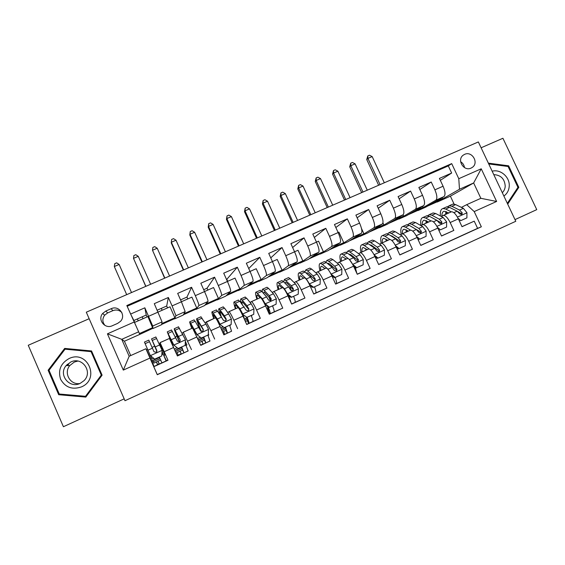 <?xml version="1.0" encoding="UTF-8"?>
<svg xmlns="http://www.w3.org/2000/svg" width="565" height="565" viewBox="0 0 565 565"><rect width="100%" height="100%" fill="white"/><g stroke="black" fill="none" stroke-linecap="round" stroke-linejoin="round"><path stroke-width="0.85" d="M464.614 154.358L463.335 155.093C456.464 159.634 463.688 171.774 471.076 168.088L472.22 167.445C479.247 162.988 472.079 150.671 464.614 154.358M515.012 219.608L536.75 209.636L502.921 138.27L481.105 147.783M124.985 400.719L515.796 221.275L478.35 141.942L86.304 312.198L124.985 400.719M89.157 318.716L28.25 345.272L63.407 426.73L124.173 398.855M440.326 180.327L451.654 173.038L439.429 178.413L443.08 186.224L434.888 189.84C437.126 195.165 437.444 198.626 435.827 200.222L418.149 210.512L423.164 207.334L422.641 206.218M419.837 189.508L431.229 182.008L418.87 187.439L422.535 195.299L414.258 198.951C416.511 204.304 416.899 207.751 415.409 209.297L398.947 219.058L403.601 216.035L403.029 214.799M399.144 198.809L410.593 191.076L398.099 196.564L401.772 204.466L393.402 208.16C395.684 213.542 396.136 216.974 394.78 218.464L379.546 227.695L383.847 224.821L382.936 222.843M378.246 208.245L389.73 200.243L377.109 205.787L380.789 213.732L372.328 217.469C374.623 222.878 375.16 226.297 373.931 227.73L359.962 236.41L363.895 233.698L361.501 228.486M357.144 217.815L368.655 209.502L355.894 215.103L359.58 223.104L351.035 226.876C353.344 232.307 353.958 235.711 352.864 237.088L340.179 245.21L343.746 242.66L338.936 232.173L338.124 232.533M335.836 227.533L347.348 218.86L334.452 224.524L338.145 232.568L329.508 236.389C331.839 241.841 332.531 245.231 331.57 246.552L320.2 254.102L323.385 251.715L318.568 241.17L316.464 242.103M314.331 237.434L325.814 228.316L312.784 234.044L316.478 242.138L307.748 245.994C310.1 251.482 310.87 254.857 310.051 256.115L300.022 263.085L302.819 260.868L297.995 250.26L294.563 251.778M292.628 247.534L304.048 237.879L290.876 243.663L294.577 251.813L285.749 255.712C288.122 261.221 288.976 264.582 288.305 265.783L279.64 272.153L282.041 270.105L277.21 259.441L272.422 261.553M270.762 257.88L282.041 247.548L268.728 253.395L272.436 261.588L263.516 265.536C265.903 271.073 266.842 274.413 266.32 275.558L259.053 281.321L261.051 279.442L256.213 268.714L250.041 271.44M248.748 268.573L259.801 257.315L246.34 263.226L250.055 271.475L241.036 275.459C243.444 281.024 244.468 284.35 244.094 285.431L238.261 290.572L239.843 288.877L234.998 278.086L227.405 281.434M226.586 279.59L237.314 267.196L223.705 273.17L227.427 281.469L218.302 285.502C220.738 291.095 221.847 294.4 221.628 295.417L217.25 299.923L218.415 298.412L213.556 287.55L204.53 291.54M203.704 289.69L207.023 288.221L214.58 277.182L200.815 283.227L204.544 291.575L195.321 295.65C197.778 301.272 198.972 304.556 198.915 305.51L196.027 309.366L196.761 308.038L191.895 297.119L181.393 301.759M180.567 299.895L186.959 297.07L191.591 287.281L177.678 293.39L181.414 301.795L172.085 305.912L175.948 315.715L174.585 318.907L174.882 317.77L170.008 306.788L158.002 312.092M157.176 310.213L166.696 306.011L168.349 297.487L154.28 303.666L162.049 321.895L161.618 324.684L152.924 328.548L147.889 316.555L134.505 322.467L139.393 333.562L152.769 327.608M159.775 343.908L160.086 342.658L167.996 360.251L153.786 366.706L157.635 364.63L156.449 361.918M167.996 360.251L166.075 360.802M159.245 363.902L157.522 364.559L156.357 361.96M160.057 342.623L169.408 338.463L177.417 355.978L188.173 350.858M181.294 353.888L178.208 355.293L177.014 352.595M178.152 355.314L177.297 355.703M182.29 333.286L183.258 332.199L192.545 328.074L200.773 345.363L210.003 340.978M203.11 343.979L200.653 345.095M205.102 322.799L215.427 317.798C216.24 318.49 217.808 321.379 220.124 326.464L223.874 334.876L231.601 331.182M224.701 334.176L223.754 334.607M228.945 311.675L238.056 307.635C239.009 308.257 240.655 311.096 242.978 316.146L246.721 324.494L260.31 318.321L252.972 321.485M251.411 301.59L260.444 297.578C261.531 298.136 263.248 300.919 265.578 305.933L269.314 314.232L282.754 308.13L274.117 311.88M273.637 291.604L282.585 287.634C283.807 288.129 285.593 290.862 287.931 295.834L291.667 304.083L304.959 298.045L295.043 302.381M295.615 281.73L304.486 277.796C305.842 278.22 307.699 280.904 310.044 285.841L313.766 294.04L326.916 288.072L315.764 292.974M317.361 271.963L326.16 268.057C327.644 268.424 329.565 271.059 331.916 275.96L335.638 284.11L348.64 278.199L336.267 283.665M338.88 262.301L347.602 258.431C349.205 258.735 351.19 261.32 353.556 266.186L357.264 274.286L370.132 268.439L357.207 274.159M360.166 252.739L368.811 248.904C370.541 249.144 372.589 251.686 374.962 256.517L378.663 264.561L391.397 258.784L378.614 264.455M381.227 243.282L389.801 239.475C391.651 239.659 393.763 242.152 396.136 246.947L399.836 254.949L412.429 249.229L399.787 254.843M402.068 233.917L410.571 230.146C412.542 230.273 414.717 232.716 417.09 237.484L420.784 245.436L433.249 239.772L420.741 245.337M422.698 224.658L431.13 220.908C433.207 220.986 435.445 223.387 437.826 228.112L441.512 236.022L453.843 230.414L441.47 235.93M443.08 186.224C445.319 191.542 445.601 195.003 443.935 196.62L425.784 207.115L418.149 210.512M422.535 195.299C424.788 200.639 425.141 204.092 423.602 205.653L406.652 215.632L398.947 219.058M401.772 204.466C404.039 209.834 404.469 213.273 403.057 214.785L387.329 224.227L379.546 227.695M380.789 213.732C383.077 219.128 383.579 222.554 382.293 224.008L367.815 232.914L359.962 236.41M359.58 223.104C361.882 228.521 362.469 231.933 361.318 233.331L348.111 241.679L340.179 245.21M338.145 232.568C340.469 238.02 341.126 241.41 340.116 242.759L328.216 250.535L320.2 254.102M316.478 242.138C318.822 247.611 319.557 250.994 318.688 252.28L308.116 259.483L300.022 263.085M294.577 251.813C296.943 257.315 297.762 260.677 297.028 261.906L287.818 268.516L279.64 272.153M272.436 261.588C274.823 267.118 275.72 270.466 275.141 271.631L267.316 277.641L259.053 281.321M250.055 271.475C252.456 277.034 253.445 280.36 253.014 281.469L246.601 286.858L238.261 290.572M227.427 281.469C229.849 287.055 230.923 290.368 230.64 291.413L225.675 296.173L217.25 299.923M204.544 291.575C206.995 297.19 208.153 300.481 208.026 301.463L204.544 305.58L196.027 309.366M181.414 301.795L185.165 311.619L183.187 315.079L174.585 318.907M154.026 366.275L151.78 361.169L152.755 360.731M163.899 355.682L166.378 360.661M134.703 322.382L133.87 320.489L146.243 315.037L147.07 316.916M166.696 306.011L167.53 307.883M186.959 297.07L187.785 298.934M207.023 288.221L207.849 290.071M226.897 279.456L227.723 281.292M112.308 325.737L117.647 323.385L120.479 321.351C126.454 315.362 118.82 304.952 111.206 308.702L105.86 311.033L102.703 313.427C97.201 319.557 104.899 329.43 112.308 325.737M451.654 173.038L448.313 165.905L451.696 163.617L126.821 305.545L139.816 334.381L124.42 341.232L121.743 339.332L129.166 356.261L145.883 348.753L157.275 374.722L481.345 226.784L474.212 211.585L466.704 204.671L480.864 198.315L473.647 182.968L459.479 189.268L437.176 202.044L442.529 198.718L442.056 197.701M451.696 163.617L458.78 178.702L481.232 168.794L496.628 201.458L474.212 211.585M149.951 358.076L123.311 370.103L107.428 333.837L134.096 322.064M441.237 216.437L443.356 215.413C445.51 215.456 447.777 217.829 450.164 222.539L453.843 230.414M420.883 225.59L422.931 224.595C424.965 224.686 427.175 227.109 429.562 231.848L433.249 239.772M394.306 237.992L394.737 237.766M400.31 234.835L402.294 233.861C404.215 234.016 406.362 236.481 408.735 241.255L412.429 249.229M373.472 247.399L374.072 247.082M379.525 244.179L381.432 243.232C383.24 243.444 385.323 245.952 387.696 250.761L391.397 258.784M352.419 256.92L353.196 256.503M358.514 253.621L360.357 252.696C362.038 252.972 364.058 255.528 366.424 260.373L370.132 268.439M331.309 266.468L332.107 266.03M337.291 263.17L339.049 262.266C340.61 262.598 342.567 265.204 344.925 270.084L348.64 278.199M315.835 272.817L317.516 271.942C318.95 272.33 320.842 274.986 323.194 279.901L326.916 288.072M294.153 282.578L295.756 281.716C297.063 282.168 298.885 284.873 301.23 289.824L304.959 298.045M272.238 292.444L273.757 291.596C274.929 292.119 276.68 294.873 279.018 299.86L282.754 308.13M250.09 302.43L251.517 301.59C252.555 302.176 254.236 304.98 256.567 310.001L260.31 318.321M227.709 312.544L229.037 311.682C229.934 312.339 231.544 315.199 233.868 320.256L237.611 328.632M146.243 315.037L144.845 307.812L152.727 326.04L152.924 328.548M153.786 366.706L157.254 374.581L477.602 228.352L474.226 221.162L461.986 226.621M443.108 215.484L451.47 211.776C453.66 211.79 455.955 214.149 458.342 218.846L462.022 226.699L474.226 221.162M206.211 321.888L210.915 330.631L214.665 339.057M183.258 332.199L191.464 349.594M168.349 297.487L172.085 305.912M191.591 287.281L195.321 295.65M214.58 277.182L218.302 285.502M237.314 267.196L241.036 275.459M259.801 257.315L263.516 265.536M282.041 247.548L285.749 255.712M304.048 237.879L307.748 245.994M325.814 228.316L329.508 236.389M347.348 218.86L351.035 226.876M368.655 209.502L372.328 217.469M389.73 200.243L393.402 208.16M410.593 191.076L414.258 198.951M431.229 182.008L434.888 189.84M448.313 165.905L127.182 306.258L130.614 314.062L144.845 307.812M454.091 204.078L450.383 196.168L473.647 182.968L481.232 168.794M450.383 196.168L437.176 202.044M138.467 331.895L121.743 339.332L107.428 333.837M146.603 349.834L145.883 348.753M124.42 341.232L130.713 355.569M461.386 207.383L466.704 204.671M408.333 214.644L418.058 210.314M388.889 223.295L398.848 218.86M369.249 232.031L379.454 227.49M349.424 240.852L359.863 236.205M329.395 249.765L340.081 245.012M309.161 258.77L320.108 253.897M288.729 267.859L299.923 262.88M268.085 277.048L279.548 271.949M247.237 286.328L258.961 281.109M226.17 295.7L238.162 290.361M204.89 305.171L217.158 299.711M183.385 314.74L195.935 309.154M161.661 324.409L174.493 318.695M139.816 334.381L152.825 328.336M427.585 206.07L437.084 201.846M139.725 334.169L139.393 333.562M133.87 320.489L130.614 314.062M127.182 306.258L126.821 305.545M151.78 361.169L146.561 349.848L147.606 349.382M164.133 355.576L164.832 354.94L159.937 343.838L159.309 344.12M152.063 347.376L154.633 346.225M151.462 360.986L159.507 357.348M163.779 355.413L164.832 354.94M161.781 323.597L174.882 317.77M186.055 345.455L186.923 344.94L185.348 341.38M175.348 336.91L176.93 336.203M174.931 350.364L181.704 347.305M186.012 345.349L186.923 344.94M198.379 326.563L198.993 326.28M208.012 335.398L208.789 335.045L208.308 333.971M198.301 339.791L203.661 337.362M208.033 335.448L208.789 335.045M183.957 313.737L196.761 308.038M229.778 325.546L230.287 324.953M221.402 329.331L225.393 327.531M229.786 325.574L230.421 325.249M205.9 303.977L218.415 298.412M251.828 315.56L251.326 315.814L251.693 315.27M244.257 318.992L246.898 317.798M227.61 294.316L239.843 288.877M273.015 305.976L272.634 306.159L272.888 305.679M270.649 300.721L269.018 297.098M266.849 308.765L268.177 308.165M249.094 284.76L261.051 279.442M291.427 290.827L290.848 289.541M270.36 275.303L282.041 270.105M291.406 265.946L302.819 260.868M335.292 277.789L335.158 277.5C336.528 281.024 336.867 283.1 336.182 283.715L335.582 283.983M312.233 256.68L323.385 251.715M332.849 247.505L343.746 242.66M353.259 238.43L363.895 233.698M373.458 229.447L383.847 224.821M393.459 220.548L403.601 216.035M413.255 211.741L423.164 207.334M477.602 228.352L481.345 226.784M459.479 189.268L458.78 178.702M432.861 203.019L442.529 198.718M129.166 356.261L123.311 370.103M496.628 201.458L480.864 198.315M121.849 312.565C119.286 310.016 116.27 309.387 112.809 310.679L107.661 312.925L104.617 315.235C102.166 318.794 102.3 322.205 105.026 325.468M464.479 167.586C464.119 165.022 462.834 163.066 460.616 161.71M85.809 397.089L102.103 375.16L91.551 350.957L64.671 348.414L48.117 370.237L58.696 394.716L85.809 397.089M507.702 204.12L518.825 187.347L508.634 165.813L488.351 163.137M59.678 394.052L86.127 396.665M91.579 351.035L65.71 348.584L65.25 349.191M59.812 394.356L58.696 394.716M49.127 370.174L48.117 370.237M65.71 348.584L64.671 348.414M507.554 166.421L508.634 165.813M517.526 187.976L518.825 187.347M159.394 357.038L161.908 362.864L159.231 364.072L157.974 361.219L160.651 360.004L159.372 357.045M154.718 359.135L150.311 355.54L154.718 359.135L161.781 355.936L162.084 350.229L155.841 336.98M162.021 351.409L166.124 360.95L161.908 362.864L160.637 360.018M150.311 355.54L144.435 342.079L148.793 340.13L154.019 351.776L156.413 352.299L156.844 350.505L151.54 338.901L156.929 351.479M153.8 363.118L158.052 361.197L153.807 363.14L152.691 360.583L159.563 357.476M150.452 355.668L151.978 359.135L153.729 358.337M154.725 359.149L161.781 355.936M156.936 351.444L152.818 341.818L156.844 350.505M143.037 318.695L142.203 316.817M131.511 292.564L119.13 264.484L114.314 266.532L126.701 294.662L114.314 266.532L114.759 263.664L116.68 262.845L119.13 264.484M138.234 320.821L137.401 318.935L138.227 320.821M67.666 365.583L68.817 363.86M69.114 358.528C60.674 363.344 57.835 370.252 60.603 379.263C65.272 387.435 72.214 389.977 81.431 386.905C100.436 379.115 87.533 349.544 69.114 358.528M70.816 361.974L66.098 365.626C58.153 374.701 69.34 388.897 80.124 383.402L84.001 380.676C93.225 371.947 82.179 356.282 70.816 361.974M77.864 361.07L74.333 362.031L69.806 365.534C63.393 372.921 70.187 385.161 79.82 383.536M91.078 351.635L91.777 351.762L101.891 374.948L86.283 395.952L85.52 396.312L59.269 394.017L49.021 370.308L65.053 349.177L91.078 351.635L101.297 375.075L85.52 396.312M101.891 374.948L101.297 375.075M503.888 196.048C507.13 193.675 508.91 190.398 509.227 186.224C510.018 177.198 500.576 168.879 492.157 171.195M502.313 192.707C504.079 190.956 505.046 188.788 505.223 186.21C504.686 178.9 500.873 175.044 493.775 174.627M488.732 163.942L508.076 166.484L517.943 187.34L507.335 203.336M181.676 346.952L183.992 352.835L181.28 354.057L180.03 351.225L182.735 349.996L181.57 347.002M178.173 348.52L173.716 345.017L178.173 348.52L185.158 345.363L185.433 339.692L178.455 326.86M185.242 343.598L188.159 350.943L183.992 352.835M173.716 345.017L168.54 334.777L173.547 347.235M173.787 344.947L167.261 331.867L171.35 342.376M178.088 348.577L185.158 345.363M177.262 355.632L178.208 355.293M171.47 329.988L177.445 341.218L179.797 341.761L180.235 339.961L174.288 328.724C173.921 328.795 175.616 333.216 179.388 342.002M179.493 341.952L175.56 331.627L180.235 339.961M174.988 350.491L181.753 347.426M162.141 310.263L161.308 308.391M150.629 284.266L138.263 256.326L133.495 258.353L145.749 286.384M145.869 286.335L133.495 258.353L133.891 255.514L135.798 254.709L138.263 256.326M203.718 336.98L205.844 342.906L203.103 344.149L201.853 341.331L204.587 340.088L203.534 337.065M201.366 338.025L196.853 334.579L201.366 338.025L208.273 334.904L208.52 329.275L205.943 324.126L200.829 316.852M207.878 335.094L209.968 341.034L205.844 342.906M196.853 334.579L191.111 324.663L192.022 328.307M197.008 334.466L189.847 321.768C189.353 321.563 190.01 323.773 191.81 328.406M201.189 338.124L208.273 334.904M193.922 319.945L195.144 321.252L200.61 330.779L202.934 331.337L203.372 329.536L196.797 318.653C196.168 318.78 197.588 323.003 201.055 331.337M201.352 331.521C198.633 324.924 197.531 321.598 198.054 321.549L203.174 329.678L202.934 331.337M198.35 339.918L203.711 337.489M169.578 276.038L157.225 248.24L152.501 250.253L164.627 278.185M164.86 278.086L152.501 250.253L152.854 247.442L154.739 246.637L157.225 248.24M200.398 344.516L200.61 344.996M225.527 327.107L227.469 333.089L224.701 334.339L223.45 331.542L226.219 330.278L225.266 327.227M224.298 327.651L219.729 324.254L224.298 327.651L231.127 324.557L231.36 318.971L228.691 313.893L224.51 308.109L222.97 306.95M229.651 325.242L231.551 331.231L227.469 333.089M219.729 324.254L213.436 314.656C212.977 314.514 213.182 315.771 214.057 318.413M219.976 324.105L217.348 318.999L212.193 311.774C211.529 311.647 212.045 313.907 213.732 318.561M224.044 327.785L231.127 324.557M216.134 310.008L217.603 311.202L223.521 320.454L225.809 321.019L226.247 319.225L224.383 315.828L219.065 308.695C218.373 308.582 218.803 310.736 220.357 315.164M221.162 316.336C220.046 313.052 219.764 311.463 220.308 311.576L225.958 319.402L225.809 321.019M221.953 326.076L222.476 327.255L220.809 328.004M221.459 329.459L225.442 327.651M188.357 267.881L176.019 240.224L171.336 242.223L171.244 242.929L183.335 270.063M183.674 269.915L171.336 242.223L171.647 239.44L173.519 238.649L176.019 240.224M171.244 242.929L171.647 239.44M247.117 317.339C248.593 320.913 249.179 322.919 248.875 323.364L246.658 324.359M245.415 321.584L247.618 320.574L246.778 317.495M246.983 317.382L242.357 314.041L246.983 317.382L253.734 314.324L253.946 308.78L251.185 303.779L246.651 298.193L244.871 297.155M251.192 315.496C252.661 319.063 253.233 321.075 252.915 321.534L248.875 323.364M242.357 314.041L240.012 310.234M242.682 313.858L239.97 308.822L234.291 301.88C233.472 301.83 233.846 304.139 235.428 308.815M238.02 307.628L235.527 304.754C234.955 304.669 235.068 305.955 235.859 308.617M246.644 317.558L253.734 314.324M238.105 300.177L239.814 301.251L246.178 310.241L248.438 310.821L248.875 309.027L246.933 305.693L241.1 298.836C240.4 298.751 240.457 300.17 241.269 303.115M242.23 304.344C241.799 302.501 241.827 301.625 242.329 301.703L248.494 309.246L248.875 309.027M242.745 314.359L244.087 317.481L243.663 317.671M244.306 319.112L246.947 317.918M206.967 259.801L194.65 232.279L190.002 234.263L189.805 235.012L201.882 262.005M202.327 261.814L190.002 234.263L190.271 231.516L192.128 230.725L194.65 232.279M189.805 235.012L190.271 231.516M268.036 306.647L268.022 306.64C269.788 310.736 270.466 313.102 270.056 313.745L269.258 314.098M268.015 311.336L268.806 310.976L267.259 306.011M269.42 307.233L268.997 307.438L264.745 303.942L265.147 303.723L269.42 307.233L276.101 304.21L276.292 298.694L273.446 293.772L268.552 288.383L267.012 287.246L266.539 287.458M268.975 296.971L270.416 300.926M272.507 305.849C273.954 309.408 274.47 311.435 274.053 311.929L270.056 313.745M266.906 308.886L267.951 308.412L268.643 309.5M264.745 303.942L263.389 301.533M265.147 303.723L262.344 298.765L256.164 292.098C255.182 292.119 255.422 294.478 256.898 299.168M260.126 297.72L257.386 294.958C256.708 294.916 256.722 296.244 257.428 298.927M268.997 307.438L276.101 304.21M259.851 290.452L260.288 290.255L261.786 291.413L266.567 296.865L268.587 300.142L270.826 300.721L271.257 298.934L269.237 295.665L262.895 289.089C262.209 289.033 262.061 290.064 262.45 292.169M263.594 293.475L264.109 291.943L270.783 299.203L271.257 298.934M225.407 251.792L213.111 224.411L208.506 226.374L208.203 227.165L220.258 254.024M220.816 253.784L208.506 226.374L208.732 223.655L210.568 222.871L213.111 224.411M208.203 227.165L208.732 223.655M287.006 293.892L287.366 293.701L291.611 297.19L298.221 294.196L298.391 288.729L295.46 283.87L290.219 278.679L288.531 277.62L287.988 277.86M289.683 285.855L291.286 290.735M293.602 296.3C295.029 299.853 295.481 301.894 294.972 302.43L291.611 303.956M287.366 293.701L284.478 288.807L277.803 282.422C276.659 282.514 276.772 284.915 278.142 289.626M281.991 287.896L279.011 285.261C278.227 285.276 278.157 286.632 278.778 289.344M291.611 297.19L298.221 294.196M291.109 297.43L287.147 294.174M289.421 299.125L287.451 294.422M290.156 296.646L289.174 297.091L291.173 302.995M281.363 280.826L281.886 280.593L283.524 281.674L288.659 286.928L290.756 290.149L292.967 290.742L293.397 288.962L291.293 285.742L284.463 279.442L283.651 281.801M289.174 297.091L288.327 295.142M284.993 283.178L285.664 282.281L287.062 283.192L292.839 289.259L293.397 288.962M243.692 243.847L231.41 216.607L226.847 218.549L226.438 219.382L238.479 246.114M239.136 245.832L226.847 218.549L227.031 215.865L228.846 215.088L231.41 216.607M226.438 219.382L227.031 215.865M309.112 283.905L313.561 287.253L320.101 284.294L320.249 278.997L317.24 274.082L311.661 269.081L309.832 268.085L309.203 268.368M310.425 275.332L310.983 277.606M314.486 286.851C315.884 290.389 316.28 292.444 315.687 293.023L313.709 293.92M309.352 283.778L306.378 278.962L300.968 273.87L299.21 272.839C297.917 273.008 297.903 275.452 299.168 280.184M303.617 278.185L300.411 275.671C299.528 275.734 299.358 277.125 299.902 279.852M313.561 287.253L320.101 284.294M312.982 287.536L309.479 284.647M302.649 271.306L303.257 271.031L305.036 272.04L310.51 277.104L312.685 280.268L314.875 280.862L315.298 279.089L313.116 275.932L307.607 270.896L305.806 269.893L304.754 271.793M306.315 273.227L306.993 272.718L308.511 273.566L314.656 279.428L315.298 279.089M261.814 235.979L249.546 208.873L245.026 210.802L244.511 211.677L256.538 238.275M257.294 237.943L245.026 210.802L245.168 208.139L246.969 207.376L249.546 208.873M244.511 211.677L245.168 208.139M330.977 274.032L335.278 277.429L341.747 274.498L341.874 269.102L338.788 264.392L332.877 259.575L330.913 258.657L330.207 258.975M331.097 265.19L331.365 266.737M331.09 273.969L328.039 269.223L322.297 264.314L320.397 263.361C318.957 263.594 318.815 266.087 319.981 270.833M325.016 268.573L321.584 266.186C320.602 266.285 320.348 267.711 320.814 270.458M335.278 277.429L341.747 274.498M334.621 277.74L331.563 275.219M323.717 261.877L324.402 261.574L326.323 262.513L332.128 267.379L334.381 270.487L336.549 271.087L336.966 269.321L334.706 266.221L328.865 261.376L326.923 260.444L325.715 262.054M327.531 263.523L328.103 263.262L329.734 264.046L336.239 269.703L336.966 269.321M324.698 268.297L324.762 268.686M279.774 228.182L267.52 201.211L263.043 203.118L262.428 204.036L274.435 230.499M275.296 230.124L263.043 203.118L263.142 200.49L264.929 199.728L267.52 201.211M262.428 204.036L263.142 200.49M352.602 264.265L356.762 267.704L363.168 264.808L363.274 259.448L360.103 254.801L353.874 250.175L351.769 249.327L350.985 249.681M351.656 255.331L351.762 256.418M355.251 267.407L356.903 273.502M352.602 264.258L349.375 259.512M348.146 258.551L343.4 254.864L341.366 253.982C339.777 254.285 339.516 256.821 340.582 261.581M346.19 259.06L342.538 256.793C341.465 256.941 341.119 258.396 341.507 261.164M356.762 267.704L363.168 264.808M356.035 268.05L353.415 265.882M344.565 252.548L345.328 252.209L347.39 253.078L353.521 257.767L355.837 260.818L357.991 261.418L358.401 259.66L356.07 256.616L349.905 251.955L347.821 251.093L346.493 252.506M348.605 254.01L350.738 254.624L357.589 260.077L358.401 259.66M345.3 258.36L345.42 259.413M297.578 220.449L285.346 193.611L280.904 195.504L280.191 196.458L292.183 222.794M293.143 222.377L280.904 195.504L280.96 192.898L282.733 192.142L285.346 193.611M280.191 196.458L280.96 192.898M374.157 254.879L378.02 258.085L384.355 255.218L384.447 249.899L381.198 245.316L374.652 240.874L372.413 240.09L371.558 240.478M372.074 245.69L372.081 246.432M369.079 248.911L364.291 245.514L362.116 244.702C360.385 245.069 360.004 247.639 360.971 252.421M367.144 249.645L363.281 247.498C362.109 247.689 361.678 249.179 361.995 251.962M378.02 258.085L384.355 255.218M377.222 258.466L375.019 256.644M365.202 243.317L366.035 242.943L368.232 243.748L374.68 248.247L377.074 251.248L379.207 251.849L379.609 250.104L377.208 247.11L370.718 242.632L368.507 241.841L367.095 243.12M369.538 244.652L371.523 245.302L378.712 250.556L379.609 250.104M365.767 248.656L365.859 250.224M315.228 212.786L303.01 186.076L298.61 187.954L297.797 188.943L309.775 215.152M310.828 214.693L298.61 187.954L298.631 185.377L300.389 184.628L303.01 186.076M297.797 188.943L298.631 185.377M395.472 245.598L399.052 248.572L405.317 245.733L405.395 240.45L402.068 235.93L395.21 231.664L392.845 230.951L391.919 231.368M392.336 236.234L392.294 236.7M389.899 239.468L384.956 236.255L382.653 235.513C380.789 235.944 380.28 238.543 381.149 243.317M387.887 240.337L383.805 238.296C382.54 238.536 382.025 240.054 382.272 242.858M399.052 248.572L405.317 245.733M398.177 248.981L396.39 247.498M385.627 234.178L386.538 233.776L388.861 234.51L395.62 238.833L398.085 241.778L400.197 242.378L400.592 240.648L398.12 237.71L391.326 233.402L388.981 232.681L387.491 233.861M387.258 239.92L387.371 240.563M390.337 235.45L392.089 236.078L399.625 241.135L400.592 240.648M386.072 239.143L386.1 241.135M332.721 205.187L320.524 178.611L316.16 180.468L315.256 181.499L327.213 207.581M328.364 207.08L316.16 180.468L316.146 177.918L317.89 177.177L320.524 178.611M315.256 181.499L316.146 177.918M416.567 236.41L419.866 239.15L426.067 236.347L426.123 231.092L422.726 226.643L415.565 222.546L413.072 221.904L412.069 222.349M410.536 230.146L405.416 227.095L402.986 226.417C400.966 226.918 400.352 229.574 401.136 234.397M408.403 231.113L404.123 229.192C402.76 229.468 402.167 231.021 402.337 233.839M419.866 239.15L426.067 236.347M418.919 239.595L417.542 238.451M405.847 225.138L406.821 224.701L409.279 225.364L416.341 229.51L418.877 232.406L420.974 233.013L421.356 231.29L418.813 228.401L411.716 224.27L409.244 223.613L407.697 224.729M407.104 230.329L407.287 231.622M411.03 226.396L420.311 231.812L421.356 231.29M406.214 229.793L406.129 232.137M350.074 197.651L337.891 171.202L333.562 173.045L332.566 174.119L344.502 200.066M345.745 199.53L333.562 173.045L333.505 170.531L335.236 169.797L337.891 171.202M332.566 174.119L333.505 170.531M437.444 227.321L440.46 229.835L446.597 227.052L446.632 221.84L443.165 217.454L435.707 213.528L433.087 212.948L432.02 213.429M430.982 220.943L425.664 218.026L423.107 217.412C420.946 217.977 420.219 220.696 420.925 225.562M428.715 221.996L424.23 220.18C422.79 220.498 422.111 222.073 422.21 224.898M440.46 229.835L446.597 227.052M439.45 230.308L438.468 229.496M425.862 216.183L426.907 215.717L429.485 216.317L436.851 220.294L439.45 223.133L441.526 223.74L441.901 222.031L439.295 219.192L431.9 215.237L429.301 214.644L427.705 215.703M426.808 220.936L427.013 222.758M428.327 222.165L428.319 221.77M431.731 217.525L440.778 222.582L441.901 222.031M426.18 220.59L425.961 223.232M367.271 190.186L355.11 163.864L350.816 165.693L349.728 166.795L361.649 192.623M362.984 192.044L350.816 165.693L350.724 163.2L352.44 162.473L355.11 163.864M349.728 166.795L350.724 163.2M458.095 218.323L460.835 220.611L466.909 217.864L466.93 212.68L463.392 208.358L455.651 204.601L452.904 204.085L451.767 204.594M451.223 211.84L445.707 209.05L443.024 208.506C440.862 209.071 439.994 211.571 440.418 216.007M448.822 212.963L444.139 211.254C442.6 211.621 441.844 213.238 441.879 216.105M460.835 220.611L466.909 217.864M459.762 221.113L459.183 220.632M445.672 207.32L446.788 206.818L449.486 207.355L457.142 211.169L459.811 213.958L461.873 214.566L462.234 212.864L459.564 210.081L451.873 206.289L449.154 205.759L447.515 206.776M446.35 211.706L446.534 213.994M447.939 213.358L447.953 212.518M445.962 211.522L445.594 214.41M457.728 211.536L461.04 213.45L462.234 212.864M384.32 182.778L372.173 156.583L367.921 158.398L366.742 159.542L378.642 185.242M380.068 184.621L367.921 158.398L367.794 155.933L369.489 155.206L372.173 156.583M366.742 159.542L367.794 155.933M443.935 196.62L435.827 200.222M423.602 205.653L415.409 209.297M403.057 214.785L394.78 218.464M382.293 224.008L373.931 227.73M361.318 233.331L352.864 237.088M340.116 242.759L331.57 246.552M318.688 252.28L310.051 256.115M297.028 261.906L288.305 265.783M275.141 271.631L266.32 275.558M253.014 281.469L244.094 285.431M230.64 291.413L221.628 295.417M208.026 301.463L198.915 305.51M185.165 311.619L175.948 315.715M162.049 321.895L152.727 326.04M173.646 347.461L164.231 351.72M458.342 218.846L450.164 222.539M437.826 228.112L429.562 231.848M417.09 237.484L408.735 241.255M396.136 246.947L387.696 250.761M374.962 256.517L366.424 260.373M353.556 266.186L344.925 270.084M331.916 275.96L323.194 279.901M310.044 285.841L301.23 289.824M287.931 295.834L279.018 299.86M265.578 305.933L256.567 310.001M242.978 316.146L233.868 320.256M220.124 326.464L210.915 330.631M197.016 336.91L187.7 341.112M158.016 312.127L148.588 316.294M107.661 312.925L105.86 311.033M112.809 310.679L111.206 308.702M150.417 355.625L162.07 350.371M157.593 364.531L159.196 363.796M163.186 354.064L161.851 354.672M152.268 340.455L156.646 338.499M145.113 343.661L149.506 341.691M155.241 346.924L159.69 344.925M147.966 350.194L152.423 348.188M153.214 361.784L160.086 358.669M67.299 364.319L66.465 365.619M182.657 350.032L183.915 352.864M173.9 345.031L185.426 339.833M181.351 354.029L180.101 351.19L176.103 353.012L180.108 351.211M178.159 355.187L181.245 353.789M177.099 347.772L174.338 349.022M175.185 330.193L179.515 328.258M168.109 333.364L172.452 331.422M178.547 336.443L182.94 334.466M171.35 339.678L175.764 337.693M175.517 351.684L182.255 348.626M204.452 340.151L205.709 342.962M197.114 334.558L208.513 329.416M203.167 344.113L201.917 341.302L199.466 342.418L201.924 341.324M200.208 337.319L197.701 338.456M197.856 320.044L202.136 318.123M190.857 323.18L195.144 321.252M201.592 326.083L205.943 324.126M194.473 329.282L198.838 327.319M198.88 341.098L204.191 338.689M226.021 330.37L227.271 333.166M220.082 324.197L231.353 319.105M222.575 331.959L223.521 331.535M220.279 310.001L224.51 308.109M213.351 313.102L217.603 311.202M224.383 315.828L228.691 313.893M217.348 318.999L221.664 317.057M221.981 330.631L225.901 328.858M247.371 320.694L248.621 323.477M242.795 313.949L253.939 308.914M242.463 300.064L246.651 298.193M235.612 303.137L239.814 301.251M246.933 305.693L251.185 303.779M239.97 308.822L244.242 306.901M244.829 320.284L247.385 319.126M268.495 311.117L269.745 313.879M265.253 303.815L276.285 298.836M264.406 290.24L268.552 288.383M257.626 293.277L261.786 291.413M269.237 295.665L273.446 293.772M262.344 298.765L266.567 296.865M267.429 310.044L268.643 309.493M287.472 293.786L298.384 288.863M286.123 280.515L290.219 278.679M279.414 283.517L283.524 281.674M291.293 285.742L295.46 283.87M284.478 288.807L288.659 286.928M309.458 283.87L320.249 278.997M312.035 286.752L310.722 287.345M307.607 270.896L311.661 269.081M300.968 273.87L305.036 272.04M313.116 275.932L317.24 274.082M306.378 278.962L310.51 277.104M331.196 274.053L341.874 269.237M333.682 276.963L332.594 277.45M328.865 261.376L332.877 259.575M322.297 264.314L326.323 262.513M334.706 266.221L338.788 264.392M328.039 269.223L332.128 267.379M352.708 264.349L363.274 259.582M355.095 267.28L354.234 267.669M349.905 251.955L353.874 250.175M343.4 254.864L347.39 253.078M356.07 256.616L360.103 254.801M349.474 259.582L353.521 257.767M374.065 254.716L384.44 250.034M370.718 242.632L374.652 240.874M364.291 245.514L368.232 243.748M377.208 247.11L381.198 245.316M370.781 250.005L374.68 248.247M395.239 245.161L405.395 240.577M391.326 233.402L395.21 231.664M384.956 236.255L388.861 234.51M398.12 237.71L402.068 235.93M391.877 240.513L395.62 238.833M416.193 235.704L426.116 231.226M411.716 224.27L415.565 222.546M405.416 227.095L409.279 225.364M418.813 228.401L422.726 226.643M412.754 231.127L416.341 229.51M436.922 226.353L446.632 221.974M431.9 215.237L435.707 213.528M425.664 218.026L429.485 216.317M439.295 219.192L443.165 217.454M433.404 221.84L436.851 220.294M457.438 217.094L466.93 212.814M451.873 206.289L455.651 204.601M445.707 209.05L449.486 207.355M459.564 210.081L463.392 208.358M453.85 212.652L457.142 211.169M169.408 338.463L160.086 342.658M192.545 328.074L183.321 332.22M215.427 317.798L206.303 321.895M238.056 307.635L229.037 311.682M260.444 297.578L251.517 301.59M282.585 287.634L273.757 291.596M304.486 277.796L295.756 281.716M326.16 268.057L317.516 271.942M347.602 258.431L339.049 262.266M368.811 248.904L360.357 252.696M389.801 239.475L381.432 243.232M410.571 230.146L402.294 233.861M431.13 220.908L422.931 224.595M451.47 211.776L443.356 215.413M104.617 315.235L102.703 313.427M471.563 167.847L472.22 167.445M155.883 336.959L151.54 338.901M157.571 364.489L159.175 363.761M158.045 361.19L159.302 364.037M69.806 365.534L66.098 365.626M178.589 326.803L174.288 328.724M171.576 329.939L167.261 331.867M178.145 355.145L181.224 353.747M201.048 316.753L196.797 318.653M194.113 319.861L189.847 321.768M223.274 306.816L219.065 308.695M216.409 309.881L212.193 311.774M222.568 331.945L223.514 331.514M223.507 331.514L224.757 334.311M245.259 296.978L241.1 298.836M238.465 300.015L234.291 301.88M267.012 287.246L262.895 289.089M260.288 290.255L256.164 292.098M288.531 277.62L284.463 279.442M281.886 280.593L277.803 282.422M309.832 268.085L305.806 269.893M303.257 271.031L299.21 272.839M330.913 258.657L326.923 260.444M324.402 261.574L320.397 263.361M351.769 249.327L347.821 251.093M345.328 252.209L341.366 253.982M372.413 240.09L368.507 241.841M366.035 242.943L362.116 244.702M392.845 230.951L388.981 232.681M386.538 233.776L382.653 235.513M413.072 221.904L409.244 223.613M406.821 224.701L402.986 226.417M433.087 212.948L429.301 214.644M426.907 215.717L423.107 217.412M452.904 204.085L449.154 205.759M446.788 206.818L443.024 208.506"/></g></svg>
